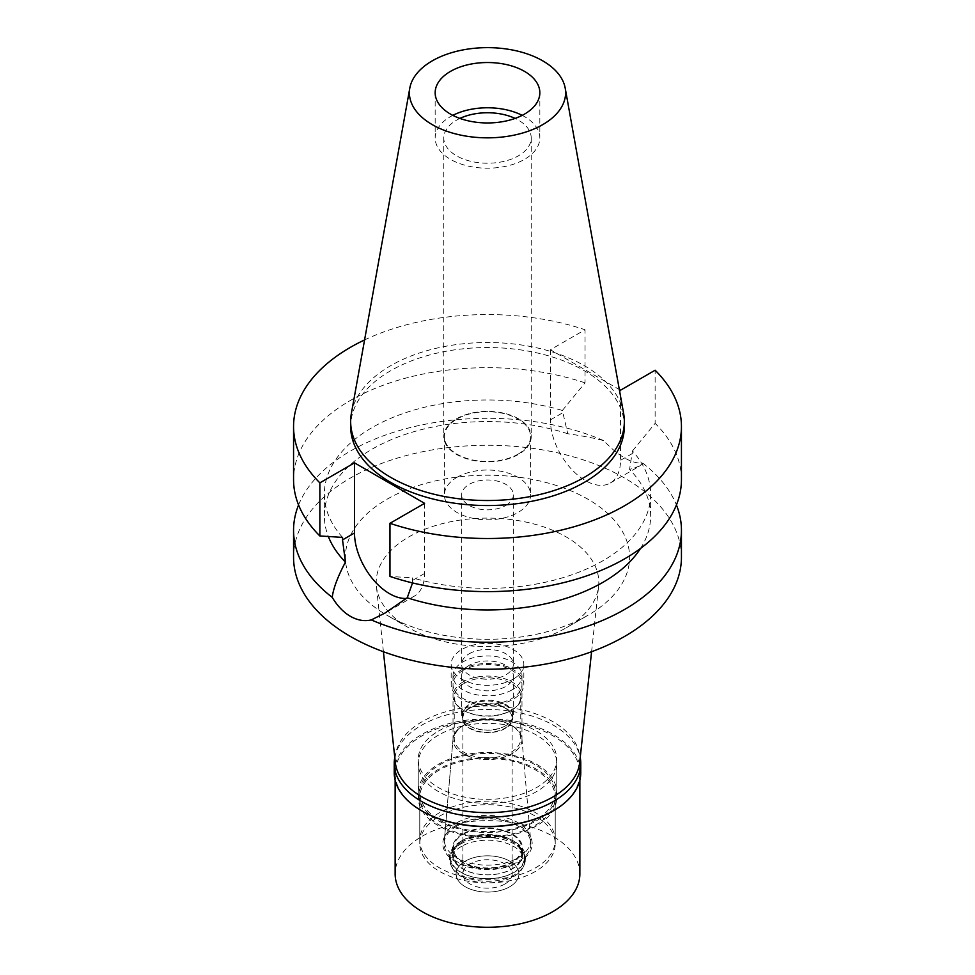 <?xml version="1.0" encoding="UTF-8"?>
<svg xmlns="http://www.w3.org/2000/svg" width="975" height="975" viewBox="0 0 975 975"><rect width="100%" height="100%" fill="white"/><g stroke="black" fill="none" stroke-linecap="round" stroke-linejoin="round"><path stroke-width="0.73" stroke-dasharray="4.88 3.66" d="M351.39 413.363A136.841 78.999 180 0 1 390.743 365.649A136.841 78.999 180 0 1 533.264 347.063A136.841 78.999 180 0 1 623.61 413.363M624.341 426.538A136.841 78.999 0 0 0 539.87 353.559A136.841 78.999 0 0 0 390.743 370.683A136.841 78.999 0 0 0 350.659 426.538M364.577 339.934A193.94 111.967 180 0 1 585.037 329.757L550.412 349.757L619.332 389.549M550.412 349.757L550.412 419.884A49.567 28.616 -120 0 0 585.451 480.59A49.567 28.616 -120 0 0 610.24 483.039A49.567 28.616 -120 0 0 620.502 460.346L620.502 390.219M610.24 483.039L639.551 466.111L642.769 463.174C631.52 463.698 618.503 456.178 603.708 440.627C594.067 438.092 582.087 435.801 567.755 433.741L562.368 410.475L585.037 382.87L585.037 329.757M567.755 433.741A163.154 94.197 0 0 0 372.133 449.158A163.154 94.197 0 0 0 324.346 515.763A163.154 94.197 0 0 0 328.356 536.53M342.53 537.396A163.154 94.197 180 0 1 324.346 494.167A163.154 94.197 180 0 1 372.133 427.562A163.154 94.197 180 0 1 562.368 410.475M585.037 382.87A193.94 111.967 0 0 0 350.366 400.481A193.94 111.967 0 0 0 293.56 479.651M424.588 503.332L424.588 573.458A49.567 28.616 60 0 1 414.326 596.152A49.567 28.616 60 0 1 406.417 598.431M412.535 582.928L412.632 577.858L389.963 576.432M640.514 548.45A163.154 94.197 0 0 0 650.654 515.763A163.154 94.197 0 0 0 629.557 469.426L632.47 450.938A163.154 94.197 180 0 1 650.654 494.167A163.154 94.197 180 0 1 602.867 560.771A163.154 94.197 180 0 1 412.632 577.858M632.47 450.938L655.127 423.345L655.127 370.232M681.44 479.651A193.94 111.967 0 0 0 655.127 423.345M639.551 466.111L629.557 469.426M298.582 504.965A193.94 111.967 180 0 1 350.366 451.096A193.94 111.967 180 0 1 603.708 440.627M681.44 557.249A193.94 111.967 0 0 0 561.722 453.802A193.94 111.967 0 0 0 350.366 478.067A193.94 111.967 0 0 0 293.56 557.249M642.769 463.174A193.94 111.967 180 0 1 676.418 504.965M387.026 499.237A142.094 82.034 180 0 1 587.974 499.237A142.094 82.034 180 0 1 587.986 615.262A142.094 82.034 180 0 1 587.974 615.262A142.094 82.034 180 0 1 387.014 615.262A142.094 82.034 180 0 1 387.026 499.237M383.419 651.727L376.399 586.353A111.308 64.265 0 0 1 408.793 536.945A111.308 64.265 180 0 1 533.264 523.794A111.308 64.265 180 0 1 598.601 586.353A111.308 64.265 180 0 1 566.207 627.827L587.986 615.262L566.207 627.827A111.308 64.265 0 0 1 408.793 627.827L387.014 615.262M376.399 586.353A111.308 64.265 0 0 0 408.793 627.827M579.674 762.633A92.357 53.32 0 0 0 525.464 710.726A92.357 53.32 0 0 0 422.199 721.634A92.357 53.32 0 0 0 395.326 762.633M438.518 731.055A69.262 39.987 180 0 1 514.008 722.39A69.262 39.987 180 0 1 556.762 759.342A69.262 39.987 180 0 1 536.482 787.617A69.262 39.987 180 0 1 460.992 796.283A69.262 39.987 180 0 1 418.238 759.342A69.262 39.987 180 0 1 438.518 731.055M536.482 820.792A69.262 39.987 0 0 0 556.762 792.517A69.262 39.987 0 0 0 514.008 755.564A69.262 39.987 0 0 0 438.518 764.242A69.262 39.987 0 0 0 418.238 792.517A69.262 39.987 0 0 0 460.992 829.457A69.262 39.987 0 0 0 536.482 820.792M439.615 764.863A67.726 39.097 180 0 1 513.423 756.393A67.726 39.097 180 0 1 555.226 792.517A67.726 39.097 180 0 1 535.385 820.17A67.726 39.097 180 0 1 461.577 828.64A67.726 39.097 180 0 1 419.774 792.517A67.726 39.097 180 0 1 439.615 764.863M535.385 867.921A67.726 39.097 0 0 0 555.226 840.267A67.726 39.097 0 0 0 513.423 804.143A67.726 39.097 0 0 0 439.615 812.626A67.726 39.097 0 0 0 419.774 840.267A67.726 39.097 0 0 0 461.577 876.403A67.726 39.097 0 0 0 535.385 867.921M457.019 822.681A43.095 24.887 180 0 1 503.003 817.062A43.095 24.887 180 0 1 530.546 839.048A43.095 24.887 180 0 1 517.981 857.866A43.095 24.887 180 0 1 470.023 863.021A43.095 24.887 180 0 1 444.454 839.048A43.095 24.887 180 0 1 457.019 822.681M463.125 725.546A34.478 19.902 180 0 1 499.907 721.049A34.478 19.902 180 0 1 521.942 738.636A34.478 19.902 180 0 1 521.978 739.623A34.478 19.902 180 0 1 511.875 753.699A34.478 19.902 180 0 1 474.301 758.014A34.478 19.902 180 0 1 453.022 739.623A34.478 19.902 180 0 1 453.058 738.636A34.478 19.902 180 0 1 463.125 725.546M463.125 670.361A34.478 19.902 0 0 0 453.022 684.438A34.478 19.902 0 0 0 474.301 702.829A34.478 19.902 0 0 0 511.875 698.514A34.478 19.902 0 0 0 521.978 684.438A34.478 19.902 0 0 0 500.699 666.047A34.478 19.902 0 0 0 463.125 670.361M461.809 669.606A36.331 20.975 180 0 1 501.406 665.06A36.331 20.975 180 0 1 523.831 684.438A36.331 20.975 180 0 1 513.191 699.258A36.331 20.975 180 0 1 473.594 703.804A36.331 20.975 180 0 1 451.169 684.438A36.331 20.975 180 0 1 461.809 669.606M513.191 679.148A36.331 20.975 0 0 0 523.831 664.328A36.331 20.975 0 0 0 501.406 644.95A36.331 20.975 0 0 0 461.809 649.496A36.331 20.975 0 0 0 451.169 664.328A36.331 20.975 0 0 0 473.594 683.694A36.331 20.975 0 0 0 513.191 679.148M469.219 653.762A25.862 14.93 180 0 1 497.396 650.532A25.862 14.93 180 0 1 513.362 664.328A25.862 14.93 180 0 1 505.781 674.883A25.862 14.93 180 0 1 477.604 678.112A25.862 14.93 180 0 1 461.638 664.328A25.862 14.93 180 0 1 469.219 653.762M505.781 505.464A25.862 14.93 0 0 0 513.362 494.91A25.862 14.93 0 0 0 497.396 481.114A25.862 14.93 0 0 0 469.219 484.356A25.862 14.93 0 0 0 461.638 494.91A25.862 14.93 0 0 0 477.604 508.706A25.862 14.93 0 0 0 505.781 505.464M457.019 477.311A43.095 24.887 180 0 1 503.99 471.924A43.095 24.887 180 0 1 530.595 494.91A43.095 24.887 180 0 1 517.981 512.509A43.095 24.887 180 0 1 471.01 517.896A43.095 24.887 180 0 1 444.405 494.91A43.095 24.887 180 0 1 457.019 477.311M517.981 454.192A43.095 24.887 0 0 0 530.595 436.593A43.095 24.887 0 0 0 503.99 413.607A43.095 24.887 0 0 0 457.019 419.006A43.095 24.887 0 0 0 444.405 436.593A43.095 24.887 0 0 0 471.01 459.591A43.095 24.887 0 0 0 517.981 454.192M456.592 418.75A43.717 25.24 180 0 1 504.233 413.278A43.717 25.24 180 0 1 531.217 436.593A43.717 25.24 180 0 1 518.408 454.447A43.717 25.24 180 0 1 470.767 459.908A43.717 25.24 180 0 1 443.783 436.593A43.717 25.24 180 0 1 456.592 418.75M459.908 118.414A43.717 25.24 0 0 0 456.592 120.144A43.717 25.24 0 0 0 443.783 137.987A43.717 25.24 0 0 0 470.767 161.302A43.717 25.24 0 0 0 518.408 155.829A43.717 25.24 0 0 0 531.217 137.987A43.717 25.24 0 0 0 515.092 118.414M522.198 115.367A52.333 30.213 180 0 1 539.833 137.987A52.333 30.213 180 0 1 524.501 159.352A52.333 30.213 180 0 1 467.476 165.896A52.333 30.213 180 0 1 435.167 137.987A52.333 30.213 180 0 1 450.499 116.622A52.333 30.213 180 0 1 452.802 115.367M511.875 689.959A34.478 19.902 180 0 1 474.301 694.273A34.478 19.902 180 0 1 453.022 675.882A34.478 19.902 180 0 1 463.125 661.806A34.478 19.902 180 0 1 500.699 657.491A34.478 19.902 180 0 1 521.978 675.882A34.478 19.902 180 0 1 511.875 689.959M463.125 681.915A34.478 19.902 0 0 0 453.022 695.992A34.478 19.902 0 0 0 463.125 710.068A34.478 19.902 0 0 0 511.875 710.068L511.875 710.068A34.478 19.902 0 0 0 521.978 695.992A34.478 19.902 0 0 0 500.699 677.601A34.478 19.902 0 0 0 463.125 681.915M469.219 665.328A25.862 14.93 0 0 0 461.638 675.882A25.862 14.93 0 0 0 477.604 689.678A25.862 14.93 0 0 0 505.781 686.449A25.862 14.93 0 0 0 513.362 675.882A25.862 14.93 0 0 0 497.396 662.098A25.862 14.93 0 0 0 469.219 665.328M505.781 725.656A25.862 14.93 180 0 1 469.219 725.656A25.862 14.93 180 0 1 461.638 715.102A25.862 14.93 180 0 1 469.219 704.547A25.862 14.93 180 0 1 497.396 701.305A25.862 14.93 180 0 1 513.362 715.102A25.862 14.93 180 0 1 505.781 725.656L505.355 725.912A25.24 14.576 0 0 0 512.74 715.601A25.24 14.576 0 0 0 497.165 702.134A25.24 14.576 0 0 0 469.645 705.291A25.24 14.576 0 0 0 462.26 715.601A25.24 14.576 0 0 0 469.645 725.912A25.24 14.576 0 0 0 505.355 725.912L505.781 725.656M505.355 728.422A25.24 14.576 180 0 1 477.835 731.579A25.24 14.576 180 0 1 462.26 718.112A25.24 14.576 180 0 1 469.645 707.813A25.24 14.576 180 0 1 497.165 704.645A25.24 14.576 180 0 1 512.74 718.112A25.24 14.576 180 0 1 505.355 728.422M470.084 708.057A24.631 14.223 0 0 0 462.869 718.112A24.631 14.223 0 0 0 478.079 731.25A24.631 14.223 0 0 0 504.916 728.167A24.631 14.223 0 0 0 512.131 718.112A24.631 14.223 0 0 0 496.921 704.974A24.631 14.223 0 0 0 470.084 708.057M504.916 884.008A24.631 14.223 180 0 1 478.079 887.092A24.631 14.223 180 0 1 462.869 873.953A24.631 14.223 180 0 1 470.084 863.899A24.631 14.223 180 0 1 496.921 860.815A24.631 14.223 180 0 1 512.131 873.953A24.631 14.223 180 0 1 504.916 884.008M465.294 861.132A31.395 18.123 0 0 0 457.153 878.621A31.395 18.123 0 0 0 479.347 891.467A31.395 18.123 0 0 0 509.706 886.775A31.395 18.123 0 0 0 517.847 878.621A31.395 18.123 0 0 0 503.185 858.244A31.395 18.123 0 0 0 465.294 861.132A31.395 18.123 180 0 1 503.185 858.244A31.395 18.123 180 0 1 517.847 878.621A31.395 18.123 180 0 1 509.706 886.775A31.395 18.123 180 0 1 479.347 891.467A31.395 18.123 180 0 1 457.153 878.621A31.395 18.123 180 0 1 465.294 861.132M461.382 846.446A36.94 21.328 0 0 0 450.56 861.522A36.94 21.328 0 0 0 451.803 867.019A36.94 21.328 0 0 0 477.908 882.119A36.94 21.328 0 0 0 513.618 876.61A36.94 21.328 0 0 0 523.197 867.019A36.94 21.328 0 0 0 524.44 861.522A36.94 21.328 0 0 0 501.638 841.815A36.94 21.328 0 0 0 461.382 846.446M461.382 842.278A36.94 21.328 180 0 1 513.618 842.29A36.94 21.328 180 0 1 524.44 857.366A36.94 21.328 180 0 1 513.618 872.442A36.94 21.328 180 0 1 473.362 877.073A36.94 21.328 180 0 1 450.56 857.366A36.94 21.328 180 0 1 461.382 842.29A36.94 21.328 180 0 1 461.382 842.278L463.332 841.157A34.174 19.732 0 0 0 453.326 855.099A34.174 19.732 0 0 0 474.423 873.332A34.174 19.732 0 0 0 511.668 869.054A34.174 19.732 0 0 0 521.674 855.099A34.174 19.732 0 0 0 511.668 841.157A34.174 19.732 0 0 0 463.332 841.157L461.382 842.29M463.332 834.271A34.174 19.732 180 0 1 500.577 829.993A34.174 19.732 180 0 1 521.674 848.226A34.174 19.732 180 0 1 511.668 862.168A34.174 19.732 180 0 1 474.423 866.446A34.174 19.732 180 0 1 453.326 848.226A34.174 19.732 180 0 1 463.332 834.271M456.812 826.142A43.412 25.057 0 0 0 444.149 842.632A43.412 25.057 0 0 0 469.901 866.775A43.412 25.057 0 0 0 518.188 861.583A43.412 25.057 180 0 0 530.851 842.632A43.412 25.057 180 0 0 503.112 820.487A43.412 25.057 180 0 0 456.812 826.142M453.058 738.757A34.491 19.914 0 0 1 463.113 725.656L463.99 725.156A33.248 19.195 0 0 0 454.253 738.721A33.248 19.195 0 0 0 474.776 756.454A33.248 19.195 0 0 0 511.01 752.298A33.248 19.195 0 0 0 520.747 738.721A33.248 19.195 0 0 0 511.01 725.156A33.248 19.195 0 0 0 463.99 725.156L463.113 725.656A34.491 19.914 180 0 1 511.887 725.656A34.491 19.914 180 0 1 521.942 738.757A34.491 19.914 180 0 1 511.887 753.821A34.491 19.914 0 0 1 473.521 757.941A34.491 19.914 0 0 1 453.058 738.757L444.149 842.632M463.99 683.426A33.248 19.195 180 0 1 500.224 679.27A33.248 19.195 180 0 1 520.747 697.003A33.248 19.195 180 0 1 511.01 710.568L511.01 710.568A33.248 19.195 180 0 1 463.99 710.568A33.248 19.195 180 0 1 454.253 697.003A33.248 19.195 180 0 1 463.99 683.426M511.875 710.068L511.01 710.568L511.875 710.068M580.771 772.663A93.271 53.857 0 0 0 523.197 722.902A93.271 53.857 0 0 0 421.541 734.577A93.271 53.857 0 0 0 394.229 772.663M421.87 810.932A92.357 53.32 180 0 1 395.143 773.407A92.357 53.32 180 0 1 422.199 735.711A92.357 53.32 180 0 1 522.844 724.157A92.357 53.32 180 0 1 579.857 773.407A92.357 53.32 180 0 1 552.801 811.115M394.778 757.514A93.271 53.857 180 0 1 421.541 725.278A93.271 53.857 180 0 1 518.456 712.554A93.271 53.857 180 0 1 580.222 757.514M438.518 735.077A69.262 39.987 0 0 0 418.238 763.364A69.262 39.987 0 0 0 460.992 800.304A69.262 39.987 0 0 0 536.482 791.639A69.262 39.987 0 0 0 556.762 763.364A69.262 39.987 0 0 0 514.008 726.412A69.262 39.987 0 0 0 438.518 735.077M536.482 825.825A69.262 39.987 180 0 1 460.992 834.49A69.262 39.987 180 0 1 418.238 797.538A69.262 39.987 180 0 1 438.518 769.263A69.262 39.987 180 0 1 514.008 760.598A69.262 39.987 180 0 1 556.762 797.538A69.262 39.987 180 0 1 536.482 825.825M439.615 769.897A67.726 39.097 0 0 0 419.774 797.538A67.726 39.097 0 0 0 461.577 833.662A67.726 39.097 0 0 0 535.385 825.191A67.726 39.097 0 0 0 555.226 797.538A67.726 39.097 0 0 0 513.423 761.414A67.726 39.097 0 0 0 439.615 769.897M535.385 871.443A67.726 39.097 180 0 1 461.577 879.913A67.726 39.097 180 0 1 419.774 843.789A67.726 39.097 180 0 1 439.615 816.148A67.726 39.097 180 0 1 513.423 807.666A67.726 39.097 180 0 1 555.226 843.789A67.726 39.097 180 0 1 535.385 871.443M455.898 825.545A44.692 25.801 0 0 0 455.898 862.034A44.692 25.801 0 0 0 519.102 862.034A44.692 25.801 0 0 0 519.102 825.545A44.692 25.801 0 0 0 455.898 825.545M462.686 833.991A35.1 20.256 0 0 0 452.4 848.311A35.1 20.256 0 0 0 474.069 867.031A35.1 20.256 0 0 0 512.314 862.643A35.1 20.256 0 0 0 522.6 848.311A35.1 20.256 0 0 0 500.931 829.603A35.1 20.256 0 0 0 462.686 833.991M462.686 840.279A35.1 20.256 180 0 1 512.314 840.279A35.1 20.256 180 0 1 522.6 854.6A35.1 20.256 180 0 1 512.314 868.932A35.1 20.256 180 0 1 474.069 873.32A35.1 20.256 180 0 1 452.4 854.6A35.1 20.256 180 0 1 462.686 840.279L460.724 841.401L462.686 840.279M460.724 841.401L460.724 841.401A37.867 21.864 0 0 0 449.633 856.867A37.867 21.864 0 0 0 473.009 877.061A37.867 21.864 0 0 0 514.276 872.32A37.867 21.864 0 0 0 525.367 856.867A37.867 21.864 0 0 0 514.276 841.401A37.867 21.864 0 0 0 460.724 841.401M460.724 843.997A37.867 21.864 180 0 1 501.991 839.256A37.867 21.864 180 0 1 525.367 859.45A37.867 21.864 180 0 1 524.087 865.081A37.867 21.864 180 0 1 514.276 874.916A37.867 21.864 180 0 1 477.677 880.559A37.867 21.864 180 0 1 450.913 865.081A37.867 21.864 180 0 1 449.633 859.45A37.867 21.864 180 0 1 460.724 843.997M579.857 873.953A92.357 53.32 0 0 0 522.844 824.692A92.357 53.32 0 0 0 422.199 836.257A92.357 53.32 0 0 0 395.143 873.953M550.412 419.884L562.368 412.973M424.588 573.458L412.632 580.369M632.47 453.448L620.502 460.346M324.346 494.167L324.346 515.763M650.654 494.167L650.654 515.763M414.326 596.152L385.028 613.068M591.581 651.727L598.601 586.353M556.762 759.342L556.762 792.517M418.238 759.342L418.238 792.517M555.226 792.517L555.226 840.267M419.774 792.517L419.774 840.267M521.942 738.636L530.546 839.048M453.058 738.636L444.454 839.048M453.022 684.438L453.022 739.623M521.978 684.438L521.978 739.623M523.831 664.328L523.831 684.438M451.169 664.328L451.169 684.438M513.362 494.91L513.362 664.328M461.638 494.91L461.638 664.328M530.595 436.593L530.595 494.91M444.405 436.593L444.405 494.91M531.217 137.987L531.217 436.593M443.783 137.987L443.783 436.593M539.833 92.747L539.833 137.987M435.167 92.747L435.167 137.987M453.022 675.882L453.022 695.992M521.978 675.882L521.978 695.992M461.638 675.882L461.638 715.102M513.362 675.882L513.362 715.102M462.26 715.601L462.26 718.112M512.74 715.601L512.74 718.112M462.869 718.112L462.869 873.953M512.131 718.112L512.131 873.953M450.913 865.081L451.803 867.019M524.087 865.081L523.197 867.019M524.44 857.366L524.44 861.522M450.56 857.366L450.56 861.522M511.668 841.157L513.618 842.29M521.674 848.226L521.674 855.099M453.326 848.226L453.326 855.099M521.942 738.757L530.851 842.632M511.01 725.156L511.887 725.656M520.747 697.003L520.747 738.721M454.253 697.003L454.253 738.721M463.99 710.568L463.125 710.068M418.238 763.364L418.238 797.538M556.762 763.364L556.762 797.538M419.774 797.538L419.774 843.789M555.226 797.538L555.226 843.789M522.6 848.311L522.6 854.6M452.4 848.311L452.4 854.6M512.314 840.279L514.276 841.401M525.367 856.867L525.367 859.45M449.633 856.867L449.633 859.45M395.143 773.407L395.143 780.219M579.857 773.407L579.857 780.219"/><path stroke-width="1.46" d="M432.266 60.852A78.122 45.106 180 0 1 513.63 50.237A78.122 45.106 180 0 1 565.195 88.091A78.122 45.106 180 0 1 542.734 124.629A78.122 45.106 180 0 1 453.923 133.465A78.122 45.106 180 0 1 409.805 88.091A78.122 45.106 180 0 1 432.266 60.852M450.499 71.382A52.333 30.213 0 0 0 435.167 92.747A52.333 30.213 0 0 0 467.476 120.656A52.333 30.213 0 0 0 524.501 114.112A52.333 30.213 0 0 0 539.833 92.747A52.333 30.213 0 0 0 507.524 64.825A52.333 30.213 0 0 0 450.499 71.382M565.195 88.091L623.61 413.363A136.841 78.999 180 0 1 624.341 421.517A136.841 78.999 180 0 1 584.257 477.372A136.841 78.999 180 0 1 435.13 494.508A136.841 78.999 180 0 1 350.659 421.517A136.841 78.999 180 0 1 351.39 413.363L409.805 88.091M350.659 421.517L350.659 426.538A136.841 78.999 0 0 0 435.13 499.529A136.841 78.999 0 0 0 584.257 482.406A136.841 78.999 0 0 0 624.341 426.538L624.341 421.517M619.332 389.549L620.502 390.219L655.127 370.232A193.94 111.967 180 0 1 681.44 426.538A193.94 111.967 180 0 1 624.634 505.72A193.94 111.967 180 0 1 389.963 523.319L424.588 503.332L354.498 462.857L319.873 482.857A193.94 111.967 180 0 1 293.56 426.538A193.94 111.967 180 0 1 350.366 347.368A193.94 111.967 180 0 1 364.577 339.934M328.356 536.53A163.154 94.197 0 0 0 345.442 562.1L342.53 539.894L354.498 532.996L354.498 462.857M293.56 426.538L293.56 479.651A193.94 111.967 0 0 0 319.873 535.97L342.53 537.396L342.53 539.894M319.873 482.857L319.873 535.97M406.417 598.431A49.567 28.616 60 0 1 389.549 593.69A49.567 28.616 60 0 1 354.498 532.996M681.44 426.538L681.44 479.651A193.94 111.967 0 0 1 624.634 558.833A193.94 111.967 0 0 1 389.963 576.432L389.963 523.319M298.582 504.965A193.94 111.967 180 0 0 293.56 530.278A193.94 111.967 180 0 0 332.231 597.37C337.326 605.889 343.371 612.202 350.366 616.31C357.435 620.319 364.406 621.526 371.292 619.917L385.015 613.056L407.245 597.773L412.535 582.928M407.245 597.773A163.154 94.197 0 0 0 602.867 582.367A163.154 94.197 0 0 0 640.514 548.45M332.231 597.37C333.243 588.681 337.643 576.92 345.442 562.1M293.56 530.278L293.56 557.249A193.94 111.967 0 0 0 413.278 660.697A193.94 111.967 0 0 0 624.634 636.419A193.94 111.967 0 0 0 681.44 557.249L681.44 530.278A193.94 111.967 180 0 1 624.634 609.448A193.94 111.967 180 0 1 371.292 619.917M676.418 504.965A193.94 111.967 180 0 1 681.44 530.278M383.419 651.727L395.326 762.633A92.357 53.32 0 0 0 454.813 809.201A92.357 53.32 0 0 0 552.801 797.038A92.357 53.32 0 0 0 579.674 762.633L591.581 651.727M515.092 118.414A43.717 25.24 0 0 0 459.908 118.414M452.802 115.367A52.333 30.213 180 0 1 522.198 115.367M580.222 757.514A93.271 53.857 180 0 1 580.771 763.364A93.271 53.857 180 0 1 553.459 801.438A93.271 53.857 180 0 1 451.803 813.113A93.271 53.857 180 0 1 394.229 763.364L394.229 772.663A93.271 53.857 0 0 0 421.541 810.737A93.271 53.857 0 0 0 553.459 810.737L552.801 811.115A92.357 53.32 180 0 1 422.199 811.115A92.357 53.32 180 0 1 421.87 810.932M552.801 811.115L553.459 810.737A93.271 53.857 0 0 0 580.771 772.663L580.771 763.364M394.229 763.364A93.271 53.857 180 0 1 394.778 757.514M395.143 780.219L395.143 873.953A92.357 53.32 0 0 0 452.156 923.215A92.357 53.32 0 0 0 552.801 911.662A92.357 53.32 0 0 0 579.857 873.953L579.857 780.219M422.199 811.115L421.541 810.737"/></g></svg>

